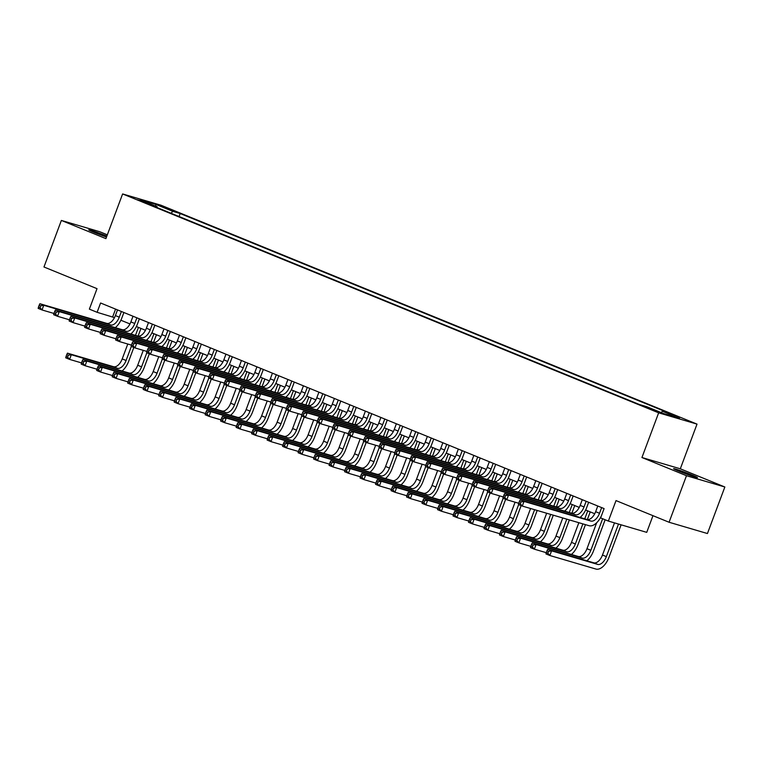<?xml version="1.0" encoding="UTF-8"?>
<svg xmlns="http://www.w3.org/2000/svg" width="763" height="763" viewBox="0 0 763 763"><rect width="100%" height="100%" fill="white"/><g stroke="black" fill="none" stroke-linecap="round" stroke-linejoin="round"><path stroke-width="1.14" d="M106.868 236.072A12.733 0.591 20.5 0 0 94.927 231.599A12.733 0.591 20.5 0 0 88.766 229.844A12.733 0.591 20.5 0 0 94.059 232.353A12.733 0.591 20.5 0 0 106.505 237.026M678.889 471.172A12.733 0.591 20.5 0 0 691.049 475.75A12.733 0.591 20.5 0 0 697.458 477.581A12.733 0.591 20.5 0 0 692.165 475.072A12.733 0.591 20.5 0 0 679.995 470.504A12.733 0.591 20.5 0 0 673.595 468.663A12.733 0.591 20.5 0 0 678.889 471.172M137.607 199.763L146.887 202.968L137.607 199.763M107.335 234.823L99.743 231.723L61.364 220.44L43.968 266.993L97.025 288.662L89.366 309.139L97.111 312.305L114.488 317.618M697.02 424.114L160.983 205.218L122.614 193.945L658.65 412.831L697.02 424.114L680.31 468.797L641.941 457.523L686.481 475.711L724.85 486.994L680.31 468.797M724.85 486.994L707.444 533.537L669.075 522.254L616.018 500.595L608.359 521.072L646.728 532.355L652.966 515.683M686.481 475.711L669.075 522.254M608.359 521.072L600.615 517.905L604.096 508.597L100.592 302.997L97.111 312.305M657.086 411.152L644.678 406.65L657.086 411.152L656.914 411.6M157.302 207.641L157.159 206.754L149.901 204.618L639.451 404.533L646.709 406.669L663.753 413.622L679.518 418.258L662.475 411.305L669.733 413.432L180.182 213.526L172.924 211.389L170.912 213.201M157.159 206.754L140.115 199.792L155.881 204.427L172.924 211.389M641.941 457.523L658.65 412.831M61.364 220.44L105.904 238.628L122.614 193.945M120.878 320.231L129.977 323.941M136.367 326.554L145.475 330.274M151.866 332.878L160.964 336.597M167.355 339.211L176.453 342.921M182.843 345.534L191.952 349.254M198.342 351.857L207.441 355.577M213.831 358.19L222.93 361.9M229.32 364.514L238.428 368.233M244.818 370.837L253.917 374.557M260.307 377.17L269.406 380.88M275.796 383.493L284.904 387.213M291.294 389.817L300.393 393.536M306.783 396.15L315.882 399.86M322.272 402.473L331.38 406.193M337.771 408.796L346.869 412.516M353.259 415.12L362.358 418.839M368.748 421.453L377.857 425.163M384.247 427.776L393.346 431.496M399.736 434.099L408.834 437.819M415.225 440.432L424.333 444.142M430.723 446.756L439.822 450.475M446.212 453.079L455.32 456.799M461.701 459.412L470.809 463.122M477.199 465.735L486.298 469.455M492.688 472.059L501.796 475.778M508.187 478.391L517.285 482.102M523.676 484.715L532.774 488.434M539.164 491.038L548.273 494.758M554.663 497.362L563.762 501.081M570.152 503.694L579.251 507.414M585.641 510.018L594.749 513.737M115.575 309.11L112.666 316.874M661.092 412.545L662.475 411.305M179.057 216.53L180.182 213.526M155.881 204.427L155.738 206.172M597.772 506.022L595.655 511.696A9.948 5.389 -67.8 0 1 586.985 519.489L520.147 499.832L524.019 501.415L522.283 506.069L589.122 525.717A14.926 8.078 112.2 0 0 601.444 515.693M601.645 507.605L599.527 513.28A9.948 5.389 -67.8 0 1 590.858 521.062L524.019 501.415L520.986 501.94L519.441 501.31L518.745 503.17L520.29 503.799L520.986 501.94M520.29 503.799L522.283 506.069L518.411 504.486L518.745 503.17M520.147 499.832L519.441 501.31M614.492 522.874L602.474 555.035A9.948 5.389 -67.8 0 1 593.805 562.817L547.71 549.274L551.582 550.848L549.837 555.502L595.932 569.055A14.926 8.078 112.2 0 0 608.931 557.381L621.111 524.82M618.516 524.057L606.347 556.618A9.948 5.389 -67.8 0 1 597.677 564.401L551.582 550.848L548.549 551.372L546.995 550.743L546.298 552.603L547.853 553.242L548.549 551.372M547.853 553.242L549.837 555.502L545.965 553.928L546.298 552.603M547.71 549.274L546.995 550.743M582.283 499.698L580.157 505.373A9.948 5.389 -67.8 0 1 571.497 513.156L504.658 493.508L508.53 495.092L506.785 499.746L518.726 503.256M586.156 501.272L584.029 506.956A9.948 5.389 -67.8 0 1 575.369 514.739L508.53 495.092L505.497 495.616L503.952 494.987L503.256 496.847L504.801 497.476L505.497 495.616M580.042 517.448A14.926 8.078 112.2 0 0 586.623 507.719L588.654 502.292M504.801 497.476L506.785 499.746L502.912 498.163L503.256 496.847M504.658 493.508L503.952 494.987M566.795 493.365L564.668 499.05A9.948 5.389 -67.8 0 1 555.998 506.832L489.169 487.185L493.041 488.759L491.296 493.423L503.227 496.923M570.667 494.949L568.54 500.623A9.948 5.389 -67.8 0 1 559.87 508.416L493.041 488.759L490.008 489.293L488.454 488.654L487.757 490.523L489.312 491.153L490.008 489.293M564.553 511.115A14.926 8.078 112.2 0 0 571.134 501.386L573.156 495.969M489.312 491.153L491.296 493.423L487.423 491.839L487.757 490.523M489.169 487.185L488.454 488.654M551.296 487.042L549.179 492.717A9.948 5.389 -67.8 0 1 540.509 500.509L473.67 480.852L477.543 482.435L475.807 487.09L487.738 490.599M555.168 488.625L553.051 494.3A9.948 5.389 -67.8 0 1 544.381 502.083L477.543 482.435L474.51 482.96L472.965 482.33L472.268 484.19L473.813 484.829L474.51 482.96M549.055 504.791A14.926 8.078 112.2 0 0 555.645 495.063L557.667 489.646M473.813 484.829L475.807 487.09L471.935 485.506L472.268 484.19M473.67 480.852L472.965 482.33M535.807 480.719L533.68 486.393A9.948 5.389 -67.8 0 1 525.02 494.176L458.181 474.529L462.054 476.112L460.308 480.766L472.249 484.276M539.679 482.292L537.553 487.977A9.948 5.389 -67.8 0 1 528.893 495.759L462.054 476.112L459.021 476.637L457.476 476.007L456.779 477.867L458.325 478.496L459.021 476.637M533.566 498.468A14.926 8.078 112.2 0 0 540.147 488.74L542.178 483.313M458.325 478.496L460.308 480.766L456.436 479.183L456.779 477.867M458.181 474.529L457.476 476.007M586.861 560.776A14.926 8.078 112.2 0 0 593.442 551.058L605.145 519.765M602.646 518.745L590.848 550.295A9.948 5.389 -67.8 0 1 582.188 558.077L536.084 544.524L534.348 549.179L546.279 552.689M596.685 522.741L586.976 548.711A9.948 5.389 -67.8 0 1 578.316 556.494L532.212 542.941L536.084 544.524L533.06 545.049L531.506 544.42L530.81 546.279L532.364 546.909L533.06 545.049M532.364 546.909L534.348 549.179L530.476 547.596L530.81 546.279M532.212 542.941L531.506 544.42M571.373 554.453A14.926 8.078 112.2 0 0 577.953 544.725L585.459 524.648M587.357 519.565L590.228 511.887M587.729 510.876L584.754 518.83M582.865 523.885L575.359 543.962A9.948 5.389 -67.8 0 1 566.69 551.754L520.595 538.201L518.859 542.855L530.79 546.365M581.196 516.417L580.738 517.648M578.84 522.703L571.487 542.388A9.948 5.389 -67.8 0 1 562.817 550.171L516.723 536.618L520.595 538.201L517.562 538.726L516.017 538.096L515.321 539.956L516.866 540.585L517.562 538.726M516.866 540.585L518.859 542.855L514.987 541.272L515.321 539.956M516.723 536.618L516.017 538.096M555.874 548.13A14.926 8.078 112.2 0 0 562.455 538.401L569.37 519.918M571.869 513.241L574.739 505.564M572.24 504.543L569.265 512.498M566.775 519.155L559.87 537.638A9.948 5.389 -67.8 0 1 551.201 545.421L505.106 531.868L503.361 536.523L515.302 540.032M565.707 510.085L565.24 511.324M562.76 517.972L555.989 536.055A9.948 5.389 -67.8 0 1 547.329 543.847L501.234 530.295L505.106 531.868L502.073 532.402L500.518 531.763L499.822 533.623L501.377 534.262L502.073 532.402M501.377 534.262L503.361 536.523L499.488 534.949L499.822 533.623M501.234 530.295L500.518 531.763M540.385 541.797A14.926 8.078 112.2 0 0 546.966 532.078L553.28 515.187M556.37 506.918L559.241 499.24M556.752 498.22L553.776 506.174M550.686 514.424L544.372 531.315A9.948 5.389 -67.8 0 1 535.712 539.098L489.608 525.545L487.872 530.199L499.803 533.709M550.209 503.761L549.751 504.992M546.67 513.241L540.5 529.732A9.948 5.389 -67.8 0 1 531.84 537.514L485.735 523.962L489.608 525.545L486.575 526.069L485.03 525.44L484.333 527.3L485.878 527.929L486.575 526.069M485.878 527.929L487.872 530.199L484 528.616L484.333 527.3M485.735 523.962L485.03 525.44M520.318 474.386L518.191 480.07A9.948 5.389 -67.8 0 1 509.522 487.853L442.683 468.205L446.565 469.789L444.819 474.443L456.751 477.953M524.191 475.969L522.064 481.653A9.948 5.389 -67.8 0 1 513.394 489.436L446.565 469.789L443.532 470.313L441.977 469.674L441.281 471.544L442.836 472.173L443.532 470.313M518.077 492.135A14.926 8.078 112.2 0 0 524.658 482.407L526.68 476.989M442.836 472.173L444.819 474.443L440.947 472.86L441.281 471.544M442.683 468.205L441.977 469.674M524.887 535.473A14.926 8.078 112.2 0 0 531.477 525.745L537.19 510.457M540.881 500.585L543.752 492.908M541.253 491.897L538.277 499.851M534.596 509.694L528.883 524.982A9.948 5.389 -67.8 0 1 520.213 532.774L474.119 519.221L472.383 523.876L484.314 527.386M534.72 497.438L534.262 498.668M530.581 508.511L525.011 523.408A9.948 5.389 -67.8 0 1 516.341 531.191L470.246 517.638L474.119 519.221L471.086 519.746L469.541 519.117L468.844 520.976L470.389 521.606L471.086 519.746M470.389 521.606L472.383 523.876L468.501 522.293L468.844 520.976M470.246 517.638L469.541 519.117M504.82 468.062L502.703 473.737A9.948 5.389 -67.8 0 1 494.033 481.529L427.194 461.873L431.066 463.456L429.331 468.11L441.262 471.62M508.692 469.646L506.575 475.32A9.948 5.389 -67.8 0 1 497.905 483.113L431.066 463.456L428.033 463.98L426.488 463.351L425.792 465.211L427.337 465.85L428.033 463.98M502.579 485.812A14.926 8.078 112.2 0 0 509.169 476.083L511.191 470.666M427.337 465.85L429.331 468.11L425.458 466.527L425.792 465.211M427.194 461.873L426.488 463.351M509.398 529.15A14.926 8.078 112.2 0 0 515.979 519.422L521.148 505.611M525.392 494.262L528.263 486.584M525.764 485.564L522.789 493.527M518.649 504.591L513.394 518.659A9.948 5.389 -67.8 0 1 504.725 526.441L458.63 512.889L456.884 517.552L468.825 521.053M519.221 491.105L518.764 492.345M515.082 502.188L509.512 517.076A9.948 5.389 -67.8 0 1 500.852 524.868L454.758 511.315L458.63 512.889L455.597 513.423L454.042 512.784L453.346 514.653L454.901 515.283L455.597 513.423M454.901 515.283L456.884 517.552L453.012 515.969L453.346 514.653M454.758 511.315L454.042 512.784M489.331 461.739L487.204 467.414A9.948 5.389 -67.8 0 1 478.544 475.196L411.705 455.549L415.577 457.132L413.832 461.787L425.773 465.296M493.203 463.322L491.076 468.997A9.948 5.389 -67.8 0 1 482.416 476.78L415.577 457.132L412.545 457.657L410.999 457.027L410.303 458.887L411.848 459.517L412.545 457.657M487.09 479.488A14.926 8.078 112.2 0 0 493.671 469.76L495.702 464.333M411.848 459.517L413.832 461.787L409.96 460.203L410.303 458.887M411.705 455.549L410.999 457.027M493.909 522.827A14.926 8.078 112.2 0 0 500.49 513.098L505.659 499.279M509.894 487.939L512.765 480.261M510.266 479.24L507.3 487.195M503.16 498.258L497.896 512.335A9.948 5.389 -67.8 0 1 489.236 520.118L443.131 506.565L441.396 511.22L453.327 514.729M503.733 484.782L503.275 486.012M499.593 495.855L494.023 510.752A9.948 5.389 -67.8 0 1 485.354 518.535L439.259 504.982L443.131 506.565L440.098 507.09L438.553 506.46L437.857 508.32L439.402 508.959L440.098 507.09M439.402 508.959L441.396 511.22L437.523 509.636L437.857 508.32M439.259 504.982L438.553 506.46M473.842 455.406L471.715 461.09A9.948 5.389 -67.8 0 1 463.046 468.873L396.207 449.226L400.089 450.809L398.343 455.463L410.275 458.973M477.714 456.989L475.587 462.674A9.948 5.389 -67.8 0 1 466.918 470.456L400.089 450.809L397.056 451.334L395.501 450.695L394.805 452.564L396.359 453.193L397.056 451.334M471.601 473.155A14.926 8.078 112.2 0 0 478.182 463.427L480.204 458.01M396.359 453.193L398.343 455.463L394.471 453.88L394.805 452.564M396.207 449.226L395.501 450.695M478.411 516.494A14.926 8.078 112.2 0 0 485.001 506.766L490.161 492.955M494.405 481.606L497.276 473.937M494.777 472.917L491.801 480.871M487.662 491.935L482.407 506.003A9.948 5.389 -67.8 0 1 473.737 513.795L427.642 500.242L425.907 504.896L437.838 508.406M488.244 478.458L487.776 479.689M484.104 489.531L478.535 504.429A9.948 5.389 -67.8 0 1 469.865 512.211L423.77 498.659L427.642 500.242L424.609 500.766L423.064 500.137L422.368 501.997L423.913 502.626L424.609 500.766M423.913 502.626L425.907 504.896L422.025 503.313L422.368 501.997M423.77 498.659L423.064 500.137M458.344 449.083L456.226 454.758A9.948 5.389 -67.8 0 1 447.557 462.55L380.718 442.893L384.59 444.476L382.854 449.13L394.786 452.64M462.216 450.666L460.099 456.341A9.948 5.389 -67.8 0 1 451.429 464.133L384.59 444.476L381.557 445.001L380.012 444.371L379.316 446.231L380.861 446.87L381.557 445.001M456.102 466.832A14.926 8.078 112.2 0 0 462.693 457.104L464.715 451.686M380.861 446.87L382.854 449.13L378.982 447.557L379.316 446.231M380.718 442.893L380.012 444.371M462.922 510.17A14.926 8.078 112.2 0 0 469.503 500.442L474.672 486.632M478.916 475.282L481.787 467.605M479.288 466.584L476.312 474.548M472.173 485.611L466.908 499.679A9.948 5.389 -67.8 0 1 458.248 507.462L412.154 493.919L410.408 498.573L422.34 502.073M472.745 472.125L472.287 473.365M468.606 483.208L463.036 498.096A9.948 5.389 -67.8 0 1 454.376 505.888L408.281 492.335L412.154 493.919L409.121 494.443L407.566 493.804L406.87 495.673L408.424 496.303L409.121 494.443M408.424 496.303L410.408 498.573L406.536 496.99L406.87 495.673M408.281 492.335L407.566 493.804M442.855 442.759L440.728 448.434A9.948 5.389 -67.8 0 1 432.068 456.217L365.229 436.57L369.101 438.153L367.356 442.807L379.297 446.317M446.727 444.343L444.6 450.017A9.948 5.389 -67.8 0 1 435.94 457.8L369.101 438.153L366.068 438.677L364.514 438.048L363.827 439.908L365.372 440.537L366.068 438.677M440.613 460.509A14.926 8.078 112.2 0 0 447.194 450.78L449.226 445.363M365.372 440.537L367.356 442.807L363.484 441.224L363.827 439.908M365.229 436.57L364.514 438.048M447.433 503.847A14.926 8.078 112.2 0 0 454.014 494.119L459.183 480.299M463.418 468.959L466.288 461.281M463.79 460.261L460.823 468.215M456.684 479.278L451.419 493.356A9.948 5.389 -67.8 0 1 442.759 501.138L396.655 487.586L394.919 492.24L406.851 495.75M457.256 465.802L456.799 467.032M453.117 476.875L447.547 491.773A9.948 5.389 -67.8 0 1 438.878 499.555L392.783 486.002L396.655 487.586L393.622 488.11L392.077 487.481L391.381 489.341L392.926 489.98L393.622 488.11M392.926 489.98L394.919 492.24L391.047 490.657L391.381 489.341M392.783 486.002L392.077 487.481M427.356 436.426L425.239 442.111A9.948 5.389 -67.8 0 1 416.569 449.893L349.731 430.246L353.612 431.829L351.867 436.484L363.798 439.993M431.238 438.01L429.111 443.694A9.948 5.389 -67.8 0 1 420.442 451.477L353.612 431.829L350.579 432.354L349.025 431.715L348.329 433.584L349.883 434.214L350.579 432.354M425.125 454.176A14.926 8.078 112.2 0 0 431.705 444.457L433.727 439.03M349.883 434.214L351.867 436.484L347.995 434.9L348.329 433.584M349.731 430.246L349.025 431.715M431.934 497.514A14.926 8.078 112.2 0 0 438.525 487.786L443.684 473.976M447.929 462.636L450.799 454.958M448.301 453.937L445.325 461.892M441.186 472.955L435.931 487.032A9.948 5.389 -67.8 0 1 427.261 494.815L381.166 481.262L379.421 485.917L391.362 489.426M441.767 459.479L441.3 460.709M437.628 470.552L432.058 485.449A9.948 5.389 -67.8 0 1 423.389 493.232L377.294 479.679L381.166 481.262L378.133 481.787L376.588 481.157L375.892 483.017L377.437 483.647L378.133 481.787M377.437 483.647L379.421 485.917L375.549 484.333L375.892 483.017M377.294 479.679L376.588 481.157M411.867 430.103L409.75 435.778A9.948 5.389 -67.8 0 1 401.08 443.57L334.242 423.923L338.114 425.496L336.378 430.151L348.309 433.661M415.74 431.686L413.622 437.361A9.948 5.389 -67.8 0 1 404.953 445.153L338.114 425.496L335.081 426.021L333.536 425.392L332.84 427.251L334.385 427.89L335.081 426.021M409.626 447.852A14.926 8.078 112.2 0 0 416.207 438.124L418.238 432.707M334.385 427.89L336.378 430.151L332.506 428.577L332.84 427.251M334.242 423.923L333.536 425.392M416.445 491.191A14.926 8.078 112.2 0 0 423.026 481.463L428.196 467.652M432.44 456.303L435.311 448.625M432.812 447.604L429.836 455.568M425.697 466.632L420.432 480.7A9.948 5.389 -67.8 0 1 411.772 488.492L365.677 474.939L363.932 479.593L375.863 483.103M426.269 453.146L425.811 454.386M422.13 464.228L416.56 479.116A9.948 5.389 -67.8 0 1 407.9 486.908L361.805 473.356L365.677 474.939L362.644 475.463L361.09 474.824L360.394 476.694L361.948 477.323L362.644 475.463M361.948 477.323L363.932 479.593L360.06 478.01L360.394 476.694M361.805 473.356L361.09 474.824M400.956 484.867A14.926 8.078 112.2 0 0 407.537 475.139L412.697 461.319M416.941 449.979L419.812 442.302M417.313 441.281L414.338 449.235M410.208 460.308L404.943 474.376A9.948 5.389 -67.8 0 1 396.274 482.159L350.179 468.606L348.443 473.26L360.374 476.77M410.78 446.822L410.322 448.053M406.641 457.895L401.071 472.793A9.948 5.389 -67.8 0 1 392.401 480.576L346.307 467.023L350.179 468.606L347.146 469.131L345.601 468.501L344.905 470.361L346.45 471L347.146 469.131M346.45 471L348.443 473.26L344.571 471.687L344.905 470.361M346.307 467.023L345.601 468.501M385.458 478.535A14.926 8.078 112.2 0 0 392.048 468.816L397.208 454.996M401.452 443.656L404.323 435.978M401.824 434.958L398.849 442.912M394.709 453.975L389.454 468.053A9.948 5.389 -67.8 0 1 380.785 475.835L334.69 462.283L332.945 466.937L344.886 470.447M395.291 440.499L394.824 441.729M391.152 451.572L385.582 466.47A9.948 5.389 -67.8 0 1 376.912 474.252L330.818 460.699L334.69 462.283L331.657 462.807L330.112 462.178L329.416 464.038L330.961 464.667L331.657 462.807M330.961 464.667L332.945 466.937L329.072 465.354L329.416 464.038M330.818 460.699L330.112 462.178M396.379 423.78L394.252 429.455A9.948 5.389 -67.8 0 1 385.592 437.237L318.753 417.59L322.625 419.173L320.88 423.827L332.821 427.337M400.251 425.363L398.124 431.038A9.948 5.389 -67.8 0 1 389.464 438.82L322.625 419.173L319.592 419.698L318.037 419.068L317.341 420.928L318.896 421.558L319.592 419.698M394.137 441.529A14.926 8.078 112.2 0 0 400.718 431.801L402.75 426.383M318.896 421.558L320.88 423.827L317.007 422.244L317.341 420.928M318.753 417.59L318.037 419.068M380.88 417.456L378.763 423.131A9.948 5.389 -67.8 0 1 370.093 430.914L303.254 411.267L307.127 412.85L305.391 417.504L317.322 421.014M384.762 419.03L382.635 424.714A9.948 5.389 -67.8 0 1 373.965 432.497L307.127 412.85L304.103 413.374L302.549 412.745L301.852 414.605L303.407 415.234L304.103 413.374M378.648 435.196A14.926 8.078 112.2 0 0 385.229 425.477L387.251 420.051M303.407 415.234L305.391 417.504L301.519 415.921L301.852 414.605M303.254 411.267L302.549 412.745M365.391 411.123L363.274 416.808A9.948 5.389 -67.8 0 1 354.604 424.59L287.765 404.943L291.638 406.517L289.902 411.181L301.833 414.681M369.263 412.707L367.146 418.382A9.948 5.389 -67.8 0 1 358.476 426.174L291.638 406.517L288.605 407.051L287.06 406.412L286.363 408.272L287.909 408.911L288.605 407.051M363.15 428.873A14.926 8.078 112.2 0 0 369.731 419.145L371.762 413.727M287.909 408.911L289.902 411.181L286.03 409.597L286.363 408.272M287.765 404.943L287.06 406.412M369.969 472.211A14.926 8.078 112.2 0 0 376.55 462.483L381.719 448.673M385.964 437.323L388.825 429.645M386.336 428.625L383.36 436.589M379.221 447.652L373.956 461.72A9.948 5.389 -67.8 0 1 365.296 469.512L319.201 455.959L317.456 460.614L329.387 464.123M379.793 434.176L379.335 435.406M375.654 445.249L370.084 460.137A9.948 5.389 -67.8 0 1 361.424 467.929L315.319 454.376L319.201 455.959L316.168 456.484L314.614 455.845L313.917 457.714L315.472 458.344L316.168 456.484M315.472 458.344L317.456 460.614L313.583 459.03L313.917 457.714M315.319 454.376L314.614 455.845M349.902 404.8L347.775 410.475A9.948 5.389 -67.8 0 1 339.115 418.267L272.277 398.61L276.149 400.194L274.403 404.848L286.344 408.358M353.774 406.383L351.648 412.058A9.948 5.389 -67.8 0 1 342.988 419.841L276.149 400.194L273.116 400.718L271.561 400.089L270.865 401.948L272.42 402.578L273.116 400.718M347.661 422.549A14.926 8.078 112.2 0 0 354.242 412.821L356.273 407.404M272.42 402.578L274.403 404.848L270.531 403.265L270.865 401.948M272.277 398.61L271.561 400.089M354.48 465.888A14.926 8.078 112.2 0 0 361.061 456.16L366.221 442.349M370.465 431L373.336 423.322M370.837 422.301L367.861 430.256M363.732 441.329L358.467 455.397A9.948 5.389 -67.8 0 1 349.797 463.179L303.703 449.626L301.967 454.281L313.898 457.79M364.304 427.843L363.846 429.073M360.165 438.916L354.595 453.813A9.948 5.389 -67.8 0 1 345.925 461.596L299.83 448.053L303.703 449.626L300.67 450.151L299.125 449.521L298.428 451.381L299.973 452.02L300.67 450.151M299.973 452.02L301.967 454.281L298.095 452.707L298.428 451.381M299.83 448.053L299.125 449.521M334.404 398.477L332.286 404.152A9.948 5.389 -67.8 0 1 323.617 411.934L256.778 392.287L260.65 393.87L258.915 398.524L270.846 402.034M338.276 400.05L336.159 405.735A9.948 5.389 -67.8 0 1 327.489 413.517L260.65 393.87L257.627 394.395L256.072 393.765L255.376 395.625L256.931 396.255L257.627 394.395M332.172 416.226A14.926 8.078 112.2 0 0 338.753 406.498L340.775 401.071M256.931 396.255L258.915 398.524L255.042 396.941L255.376 395.625M256.778 392.287L256.072 393.765M338.982 459.555A14.926 8.078 112.2 0 0 345.572 449.836L350.732 436.016M354.976 424.676L357.847 416.999M355.348 415.978L352.372 423.932M348.233 434.996L342.978 449.073A9.948 5.389 -67.8 0 1 334.308 456.856L288.214 443.303L286.468 447.957L298.409 451.467M348.815 421.519L348.348 422.75M344.676 432.592L339.106 447.49A9.948 5.389 -67.8 0 1 330.436 455.273L284.341 441.72L288.214 443.303L285.181 443.828L283.636 443.198L282.939 445.058L284.485 445.687L285.181 443.828M284.485 445.687L286.468 447.957L282.596 446.374L282.939 445.058M284.341 441.72L283.636 443.198M318.915 392.144L316.788 397.828A9.948 5.389 -67.8 0 1 308.128 405.611L241.289 385.964L245.161 387.547L243.426 392.201L255.357 395.701M322.787 393.727L320.67 399.402A9.948 5.389 -67.8 0 1 312 407.194L245.161 387.547L242.129 388.071L240.583 387.432L239.887 389.302L241.432 389.931L242.129 388.071M316.674 409.893A14.926 8.078 112.2 0 0 323.254 400.165L325.286 394.748M241.432 389.931L243.426 392.201L239.553 390.618L239.887 389.302M241.289 385.964L240.583 387.432M323.493 453.232A14.926 8.078 112.2 0 0 330.074 443.503L335.243 429.693M339.478 418.343L342.349 410.666M339.859 409.655L336.884 417.609M332.744 428.672L327.48 442.74A9.948 5.389 -67.8 0 1 318.82 450.532L272.725 436.98L270.979 441.634L282.911 445.144M333.317 415.196L332.859 416.426M329.177 426.269L323.607 441.167A9.948 5.389 -67.8 0 1 314.947 448.949L268.843 435.396L272.725 436.98L269.692 437.504L268.137 436.875L267.441 438.735L268.996 439.364L269.692 437.504M268.996 439.364L270.979 441.634L267.107 440.051L267.441 438.735M268.843 435.396L268.137 436.875M303.426 385.82L301.299 391.495A9.948 5.389 -67.8 0 1 292.63 399.287L225.8 379.631L229.673 381.214L227.927 385.868L239.868 389.378M307.298 387.404L305.171 393.079A9.948 5.389 -67.8 0 1 296.511 400.861L229.673 381.214L226.64 381.738L225.085 381.109L224.389 382.969L225.943 383.608L226.64 381.738M301.185 403.57A14.926 8.078 112.2 0 0 307.766 393.842L309.797 388.424M225.943 383.608L227.927 385.868L224.055 384.285L224.389 382.969M225.8 379.631L225.085 381.109M308.004 446.908A14.926 8.078 112.2 0 0 314.585 437.18L319.745 423.37M323.989 412.02L326.86 404.342M324.361 403.322L321.385 411.286M317.255 422.349L311.991 436.417A9.948 5.389 -67.8 0 1 303.321 444.2L257.226 430.647L255.491 435.311L267.422 438.811M317.828 408.863L317.37 410.103M313.688 419.946L308.118 434.834A9.948 5.389 -67.8 0 1 299.449 442.626L253.354 429.073L257.226 430.647L254.193 431.181L252.648 430.542L251.952 432.402L253.497 433.041L254.193 431.181M253.497 433.041L255.491 435.311L251.618 433.727L251.952 432.402M253.354 429.073L252.648 430.542M287.928 379.497L285.81 385.172A9.948 5.389 -67.8 0 1 277.141 392.955L210.302 373.307L214.174 374.891L212.438 379.545L224.37 383.055M291.8 381.08L289.682 386.755A9.948 5.389 -67.8 0 1 281.013 394.538L214.174 374.891L211.141 375.415L209.596 374.786L208.9 376.645L210.445 377.275L211.141 375.415M285.686 397.246A14.926 8.078 112.2 0 0 292.277 387.518L294.299 382.091M210.445 377.275L212.438 379.545L208.566 377.962L208.9 376.645M210.302 373.307L209.596 374.786M292.506 440.575A14.926 8.078 112.2 0 0 299.096 430.857L304.256 417.037M308.5 405.697L311.371 398.019M308.872 396.998L305.896 404.953M301.757 416.016L296.502 430.094A9.948 5.389 -67.8 0 1 287.832 437.876L241.737 424.323L239.992 428.978L251.933 432.487M302.339 402.54L301.871 403.77M298.19 413.613L292.63 428.51A9.948 5.389 -67.8 0 1 283.96 436.293L237.865 422.74L241.737 424.323L238.705 424.848L237.15 424.218L236.454 426.078L238.008 426.708L238.705 424.848M238.008 426.708L239.992 428.978L236.12 427.394L236.454 426.078M237.865 422.74L237.15 424.218M272.439 373.164L270.312 378.849A9.948 5.389 -67.8 0 1 261.652 386.631L194.813 366.984L198.685 368.567L196.949 373.221L208.881 376.731M276.311 374.747L274.194 380.432A9.948 5.389 -67.8 0 1 265.524 388.214L198.685 368.567L195.652 369.092L194.107 368.453L193.411 370.322L194.956 370.952L195.652 369.092M270.197 390.914A14.926 8.078 112.2 0 0 276.778 381.185L278.81 375.768M194.956 370.952L196.949 373.221L193.068 371.638L193.411 370.322M194.813 366.984L194.107 368.453M277.017 434.252A14.926 8.078 112.2 0 0 283.598 424.524L288.767 410.713M293.002 399.364L295.872 391.686M293.383 390.675L290.407 398.629M286.268 409.693L281.003 423.761A9.948 5.389 -67.8 0 1 272.343 431.553L226.249 418L224.503 422.654L236.435 426.164M286.84 396.216L286.383 397.447M282.701 407.289L277.131 422.187A9.948 5.389 -67.8 0 1 268.471 429.97L222.367 416.417L226.249 418L223.216 418.525L221.661 417.895L220.965 419.755L222.519 420.384L223.216 418.525M222.519 420.384L224.503 422.654L220.631 421.071L220.965 419.755M222.367 416.417L221.661 417.895M256.95 366.841L254.823 372.516A9.948 5.389 -67.8 0 1 246.153 380.308L179.324 360.651L183.196 362.234L181.451 366.889L193.382 370.398M260.822 368.424L258.695 374.099A9.948 5.389 -67.8 0 1 250.035 381.891L183.196 362.234L180.163 362.759L178.609 362.129L177.913 363.989L179.467 364.628L180.163 362.759M254.708 384.59A14.926 8.078 112.2 0 0 261.289 374.862L263.321 369.445M179.467 364.628L181.451 366.889L177.579 365.315L177.913 363.989M179.324 360.651L178.609 362.129M261.528 427.929A14.926 8.078 112.2 0 0 268.109 418.2L273.268 404.39M277.513 393.04L280.383 385.363M277.885 384.342L274.909 392.306M270.779 403.369L265.514 417.437A9.948 5.389 -67.8 0 1 256.845 425.22L210.75 411.677L209.014 416.331L220.946 419.831M271.351 389.883L270.894 391.123M267.212 400.966L261.642 415.854A9.948 5.389 -67.8 0 1 252.973 423.646L206.878 410.093L210.75 411.677L207.717 412.201L206.172 411.562L205.476 413.432L207.021 414.061L207.717 412.201M207.021 414.061L209.014 416.331L205.142 414.748L205.476 413.432M206.878 410.093L206.172 411.562M241.451 360.517L239.334 366.192A9.948 5.389 -67.8 0 1 230.664 373.975L163.826 354.328L167.698 355.911L165.962 360.565L177.893 364.075M245.324 362.101L243.206 367.776A9.948 5.389 -67.8 0 1 234.537 375.558L167.698 355.911L164.665 356.435L163.12 355.806L162.424 357.666L163.969 358.295L164.665 356.435M239.21 378.267A14.926 8.078 112.2 0 0 245.8 368.539L247.822 363.112M163.969 358.295L165.962 360.565L162.09 358.982L162.424 357.666M163.826 354.328L163.12 355.806M225.962 354.185L223.836 359.869A9.948 5.389 -67.8 0 1 215.176 367.652L148.337 348.004L152.209 349.588L150.473 354.242L162.405 357.752M229.835 355.768L227.708 361.452A9.948 5.389 -67.8 0 1 219.048 369.235L152.209 349.588L149.176 350.112L147.631 349.473L146.935 351.342L148.48 351.972L149.176 350.112M223.721 371.934A14.926 8.078 112.2 0 0 230.302 362.206L232.333 356.788M148.48 351.972L150.473 354.242L146.591 352.659L146.935 351.342M148.337 348.004L147.631 349.473M210.474 347.861L208.347 353.536A9.948 5.389 -67.8 0 1 199.677 361.328L132.848 341.671L136.72 343.255L134.975 347.909L146.906 351.419M214.346 349.444L212.219 355.119A9.948 5.389 -67.8 0 1 203.559 362.911L136.72 343.255L133.687 343.779L132.133 343.15L131.436 345.01L132.991 345.649L133.687 343.779M208.232 365.611A14.926 8.078 112.2 0 0 214.813 355.882L216.835 350.465M132.991 345.649L134.975 347.909L131.102 346.335L131.436 345.01M132.848 341.671L132.133 343.15M246.029 421.605A14.926 8.078 112.2 0 0 252.61 411.877L257.78 398.057M262.024 386.717L264.895 379.039M262.396 378.019L259.42 385.973M255.281 397.037L250.026 411.114A9.948 5.389 -67.8 0 1 241.356 418.897L195.261 405.344L193.516 409.998L205.457 413.508M255.863 383.56L255.395 384.79M251.714 394.633L246.153 409.531A9.948 5.389 -67.8 0 1 237.484 417.313L191.389 403.761L195.261 405.344L192.228 405.868L190.674 405.239L189.977 407.099L191.532 407.738L192.228 405.868M191.532 407.738L193.516 409.998L189.644 408.415L189.977 407.099M191.389 403.761L190.674 405.239M230.54 415.272A14.926 8.078 112.2 0 0 237.121 405.544L242.291 391.734M246.525 380.384L249.396 372.716M246.907 371.695L243.931 379.65M239.792 390.713L234.527 404.781A9.948 5.389 -67.8 0 1 225.867 412.573L179.763 399.02L178.027 403.675L189.958 407.184M240.364 377.237L239.906 378.467M236.225 388.31L230.655 403.207A9.948 5.389 -67.8 0 1 221.995 410.99L175.891 397.437L179.763 399.02L176.739 399.545L175.185 398.915L174.489 400.775L176.043 401.405L176.739 399.545M176.043 401.405L178.027 403.675L174.155 402.091L174.489 400.775M175.891 397.437L175.185 398.915M215.052 408.949A14.926 8.078 112.2 0 0 221.632 399.221L226.792 385.41M231.036 374.061L233.907 366.383M231.408 365.363L228.433 373.326M224.303 384.39L219.038 398.458A9.948 5.389 -67.8 0 1 210.369 406.24L164.274 392.697L162.538 397.351L174.469 400.861M224.875 370.904L224.417 372.144M220.736 381.986L215.166 396.874A9.948 5.389 -67.8 0 1 206.496 404.667L160.402 391.114L164.274 392.697L161.241 393.222L159.696 392.583L159 394.452L160.545 395.081L161.241 393.222M160.545 395.081L162.538 397.351L158.666 395.768L159 394.452M160.402 391.114L159.696 392.583M194.975 341.538L192.858 347.213A9.948 5.389 -67.8 0 1 184.188 354.995L117.349 335.348L121.222 336.931L119.486 341.586L131.417 345.095M198.847 343.121L196.73 348.796A9.948 5.389 -67.8 0 1 188.06 356.579L121.222 336.931L118.189 337.456L116.644 336.826L115.947 338.686L117.492 339.316L118.189 337.456M192.734 359.287A14.926 8.078 112.2 0 0 199.324 349.559L201.346 344.142M117.492 339.316L119.486 341.586L115.614 340.002L115.947 338.686M117.349 335.348L116.644 336.826M199.553 402.626A14.926 8.078 112.2 0 0 206.134 392.897L211.303 379.077M215.547 367.737L218.418 360.06M215.919 359.039L212.944 366.993M208.804 378.057L203.549 392.134A9.948 5.389 -67.8 0 1 194.88 399.917L148.785 386.364L147.04 391.018L158.981 394.528M209.386 364.58L208.919 365.811M205.237 375.654L199.677 390.551A9.948 5.389 -67.8 0 1 191.008 398.334L144.913 384.781L148.785 386.364L145.752 386.889L144.197 386.259L143.501 388.119L145.056 388.758L145.752 386.889M145.056 388.758L147.04 391.018L143.167 389.435L143.501 388.119M144.913 384.781L144.197 386.259M179.486 335.205L177.359 340.889A9.948 5.389 -67.8 0 1 168.699 348.672L101.861 329.025L105.733 330.608L103.987 335.262L115.928 338.772M183.358 336.788L181.232 342.473A9.948 5.389 -67.8 0 1 172.572 350.255L105.733 330.608L102.7 331.132L101.155 330.493L100.458 332.363L102.004 332.992L102.7 331.132M177.245 352.954A14.926 8.078 112.2 0 0 183.826 343.236L185.857 337.809M102.004 332.992L103.987 335.262L100.115 333.679L100.458 332.363M101.861 329.025L101.155 330.493M184.064 396.293A14.926 8.078 112.2 0 0 190.645 386.564L195.814 372.754M200.049 361.414L202.92 353.736M200.431 352.716L197.455 360.67M193.316 371.734L188.051 385.811A9.948 5.389 -67.8 0 1 179.391 393.594L133.287 380.041L131.551 384.695L143.482 388.205M193.888 358.257L193.43 359.487M189.749 369.33L184.179 384.228A9.948 5.389 -67.8 0 1 175.519 392.01L129.414 378.458L133.287 380.041L130.254 380.565L128.709 379.936L128.012 381.796L129.567 382.425L130.254 380.565M129.567 382.425L131.551 384.695L127.679 383.112L128.012 381.796M129.414 378.458L128.709 379.936M163.997 328.882L161.87 334.566A9.948 5.389 -67.8 0 1 153.201 342.349L86.372 322.701L90.244 324.275L88.498 328.929L100.43 332.439M167.87 330.465L165.743 336.14A9.948 5.389 -67.8 0 1 157.073 343.932L90.244 324.275L87.211 324.809L85.656 324.17L84.96 326.03L86.515 326.669L87.211 324.809M161.756 346.631A14.926 8.078 112.2 0 0 168.337 336.903L170.359 331.485M86.515 326.669L88.498 328.929L84.626 327.356L84.96 326.03M86.372 322.701L85.656 324.17M168.575 389.969A14.926 8.078 112.2 0 0 175.156 380.241L180.316 366.431M184.56 355.081L187.431 347.403M184.932 346.383L181.956 354.347M177.827 365.41L172.562 379.478A9.948 5.389 -67.8 0 1 163.892 387.27L117.798 373.717L116.062 378.372L127.993 381.881M178.399 351.924L177.941 353.164M174.26 363.007L168.69 377.895A9.948 5.389 -67.8 0 1 160.02 385.687L113.925 372.134L117.798 373.717L114.765 374.242L113.22 373.603L112.523 375.472L114.068 376.102L114.765 374.242M114.068 376.102L116.062 378.372L112.19 376.788L112.523 375.472M113.925 372.134L113.22 373.603M148.499 322.558L146.382 328.233A9.948 5.389 -67.8 0 1 137.712 336.025L70.873 316.368L74.745 317.952L73.01 322.606L84.941 326.116M152.371 324.141L150.254 329.816A9.948 5.389 -67.8 0 1 141.584 337.599L74.745 317.952L71.712 318.476L70.167 317.847L69.471 319.707L71.016 320.336L71.712 318.476M146.258 340.308A14.926 8.078 112.2 0 0 152.848 330.579L154.87 325.162M71.016 320.336L73.01 322.606L69.137 321.023L69.471 319.707M70.873 316.368L70.167 317.847M153.077 383.646A14.926 8.078 112.2 0 0 159.658 373.918L164.827 360.098M169.071 348.758L171.942 341.08M169.443 340.06L166.468 348.014M162.328 359.087L157.073 373.155A9.948 5.389 -67.8 0 1 148.403 380.937L102.309 367.385L100.563 372.039L112.504 375.549M162.91 345.601L162.443 346.831M158.761 356.674L153.191 371.571A9.948 5.389 -67.8 0 1 144.531 379.354L98.437 365.801L102.309 367.385L99.276 367.909L97.721 367.28L97.025 369.139L98.58 369.778L99.276 367.909M98.58 369.778L100.563 372.039L96.691 370.465L97.025 369.139M98.437 365.801L97.721 367.28M133.01 316.235L130.883 321.91A9.948 5.389 -67.8 0 1 122.223 329.692L55.384 310.045L59.256 311.628L57.511 316.283L69.452 319.792M136.882 317.809L134.755 323.493A9.948 5.389 -67.8 0 1 126.095 331.276L59.256 311.628L56.224 312.153L54.678 311.523L53.982 313.383L55.527 314.013L56.224 312.153M130.769 333.975A14.926 8.078 112.2 0 0 137.35 324.256L139.381 318.829M55.527 314.013L57.511 316.283L53.639 314.699L53.982 313.383M55.384 310.045L54.678 311.523M137.588 377.313A14.926 8.078 112.2 0 0 144.169 367.594L149.338 353.774M153.573 342.434L156.444 334.757M153.954 333.736L150.979 341.69M146.839 352.754L141.575 366.831A9.948 5.389 -67.8 0 1 132.915 374.614L86.81 361.061L85.075 365.715L97.006 369.225M147.412 339.277L146.954 340.508M143.272 350.351L137.702 365.248A9.948 5.389 -67.8 0 1 129.033 373.031L82.938 359.478L86.81 361.061L83.777 361.586L82.232 360.956L81.536 362.816L83.081 363.446L83.777 361.586M83.081 363.446L85.075 365.715L81.202 364.132L81.536 362.816M82.938 359.478L82.232 360.956M117.521 309.902L115.394 315.586A9.948 5.389 -67.8 0 1 106.725 323.369L39.886 303.722L43.768 305.295L42.022 309.959L53.954 313.459M121.393 311.485L119.266 317.16A9.948 5.389 -67.8 0 1 110.597 324.952L43.768 305.295L40.735 305.829L39.18 305.19L38.484 307.05L40.038 307.689L40.735 305.829M115.28 327.651A14.926 8.078 112.2 0 0 121.861 317.923L123.883 312.506M40.038 307.689L42.022 309.959L38.15 308.376L38.484 307.05M39.886 303.722L39.18 305.19M122.09 370.99A14.926 8.078 112.2 0 0 128.68 361.261L133.84 347.451M138.084 336.101L140.955 328.424M138.456 327.403L135.48 335.367M131.341 346.431L126.086 360.498A9.948 5.389 -67.8 0 1 117.416 368.291L71.321 354.738L69.586 359.392L81.517 362.902M131.923 332.954L131.465 334.184M127.783 344.027L122.214 358.915A9.948 5.389 -67.8 0 1 113.544 366.707L67.449 353.155L71.321 354.738L68.288 355.262L66.743 354.623L66.047 356.493L67.592 357.122L68.288 355.262M67.592 357.122L69.586 359.392L65.704 357.809L66.047 356.493M67.449 353.155L66.743 354.623M653.452 410.351L653.672 409.76M599.527 513.28L595.655 511.696M590.858 521.062L586.985 519.489M606.347 556.618L602.474 555.035M597.677 564.401L593.805 562.817M584.029 506.956L580.157 505.373M575.369 514.739L571.497 513.156M568.54 500.623L564.668 499.05M559.87 508.416L555.998 506.832M553.051 494.3L549.179 492.717M544.381 502.083L540.509 500.509M537.553 487.977L533.68 486.393M528.893 495.759L525.02 494.176M590.848 550.295L586.976 548.711M582.188 558.077L578.316 556.494M575.359 543.962L571.487 542.388M566.69 551.754L562.817 550.171M559.87 537.638L555.989 536.055M551.201 545.421L547.329 543.847M544.372 531.315L540.5 529.732M535.712 539.098L531.84 537.514M522.064 481.653L518.191 480.07M513.394 489.436L509.522 487.853M528.883 524.982L525.011 523.408M520.213 532.774L516.341 531.191M506.575 475.32L502.703 473.737M497.905 483.113L494.033 481.529M513.394 518.659L509.512 517.076M504.725 526.441L500.852 524.868M491.076 468.997L487.204 467.414M482.416 476.78L478.544 475.196M497.896 512.335L494.023 510.752M489.236 520.118L485.354 518.535M475.587 462.674L471.715 461.09M466.918 470.456L463.046 468.873M482.407 506.003L478.535 504.429M473.737 513.795L469.865 512.211M460.099 456.341L456.226 454.758M451.429 464.133L447.557 462.55M466.908 499.679L463.036 498.096M458.248 507.462L454.376 505.888M444.6 450.017L440.728 448.434M435.94 457.8L432.068 456.217M451.419 493.356L447.547 491.773M442.759 501.138L438.878 499.555M429.111 443.694L425.239 442.111M420.442 451.477L416.569 449.893M435.931 487.032L432.058 485.449M427.261 494.815L423.389 493.232M413.622 437.361L409.75 435.778M404.953 445.153L401.08 443.57M420.432 480.7L416.56 479.116M411.772 488.492L407.9 486.908M404.943 474.376L401.071 472.793M396.274 482.159L392.401 480.576M389.454 468.053L385.582 466.47M380.785 475.835L376.912 474.252M398.124 431.038L394.252 429.455M389.464 438.82L385.592 437.237M382.635 424.714L378.763 423.131M373.965 432.497L370.093 430.914M367.146 418.382L363.274 416.808M358.476 426.174L354.604 424.59M373.956 461.72L370.084 460.137M365.296 469.512L361.424 467.929M351.648 412.058L347.775 410.475M342.988 419.841L339.115 418.267M358.467 455.397L354.595 453.813M349.797 463.179L345.925 461.596M336.159 405.735L332.286 404.152M327.489 413.517L323.617 411.934M342.978 449.073L339.106 447.49M334.308 456.856L330.436 455.273M320.67 399.402L316.788 397.828M312 407.194L308.128 405.611M327.48 442.74L323.607 441.167M318.82 450.532L314.947 448.949M305.171 393.079L301.299 391.495M296.511 400.861L292.63 399.287M311.991 436.417L308.118 434.834M303.321 444.2L299.449 442.626M289.682 386.755L285.81 385.172M281.013 394.538L277.141 392.955M296.502 430.094L292.63 428.51M287.832 437.876L283.96 436.293M274.194 380.432L270.312 378.849M265.524 388.214L261.652 386.631M281.003 423.761L277.131 422.187M272.343 431.553L268.471 429.97M258.695 374.099L254.823 372.516M250.035 381.891L246.153 380.308M265.514 417.437L261.642 415.854M256.845 425.22L252.973 423.646M243.206 367.776L239.334 366.192M234.537 375.558L230.664 373.975M227.708 361.452L223.836 359.869M219.048 369.235L215.176 367.652M212.219 355.119L208.347 353.536M203.559 362.911L199.677 361.328M250.026 411.114L246.153 409.531M241.356 418.897L237.484 417.313M234.527 404.781L230.655 403.207M225.867 412.573L221.995 410.99M219.038 398.458L215.166 396.874M210.369 406.24L206.496 404.667M196.73 348.796L192.858 347.213M188.06 356.579L184.188 354.995M203.549 392.134L199.677 390.551M194.88 399.917L191.008 398.334M181.232 342.473L177.359 340.889M172.572 350.255L168.699 348.672M188.051 385.811L184.179 384.228M179.391 393.594L175.519 392.01M165.743 336.14L161.87 334.566M157.073 343.932L153.201 342.349M172.562 379.478L168.69 377.895M163.892 387.27L160.02 385.687M150.254 329.816L146.382 328.233M141.584 337.599L137.712 336.025M157.073 373.155L153.191 371.571M148.403 380.937L144.531 379.354M134.755 323.493L130.883 321.91M126.095 331.276L122.223 329.692M141.575 366.831L137.702 365.248M132.915 374.614L129.033 373.031M119.266 317.16L115.394 315.586M110.597 324.952L106.725 323.369M126.086 360.498L122.214 358.915M117.416 368.291L113.544 366.707"/></g></svg>
